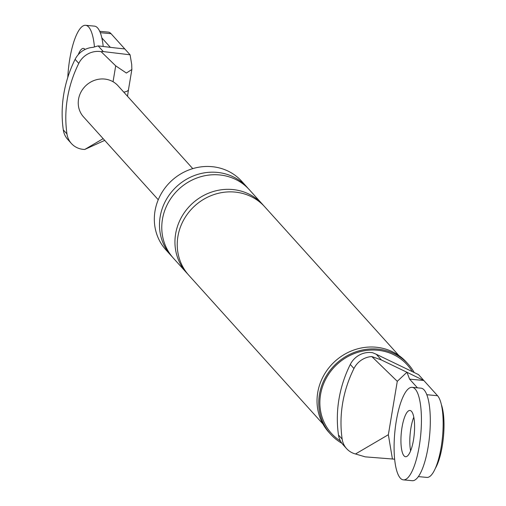 <?xml version="1.0" encoding="UTF-8"?>
<svg xmlns="http://www.w3.org/2000/svg" width="506" height="506" viewBox="0 0 506 506"><rect width="100%" height="100%" fill="white"/><g stroke="black" fill="none" stroke-linecap="round" stroke-linejoin="round"><path stroke-width="0.76" d="M403.402 479.865L412.282 480.7A46.47 13.011 -84.6 0 0 428.101 447.14A46.47 13.011 -84.6 0 0 421.005 388.172L412.124 387.337A46.47 13.011 -84.6 0 0 396.306 420.897A46.47 13.011 -84.6 0 0 403.402 479.865A46.47 13.011 -84.6 0 0 419.221 446.305A46.47 13.011 -84.6 0 0 412.124 387.337M410.916 428.082A23.232 6.502 -84.6 0 0 410.619 450.852A23.232 6.502 -84.6 0 1 410.916 428.082A23.232 6.502 -84.6 0 1 413.788 417.184A23.232 6.502 -84.6 0 0 410.916 428.082M413.491 439.948A23.232 6.502 -84.6 0 0 409.942 410.467A23.232 6.502 -84.6 0 0 402.036 427.247A23.232 6.502 -84.6 0 0 405.584 456.728A23.232 6.502 -84.6 0 0 413.491 439.948M441.384 404.705A37.172 10.405 95.4 0 1 442.244 446.147A37.172 10.405 95.4 0 1 435.394 468.265M103.205 46.495A46.47 13.011 -84.6 0 0 94.489 26.135L85.609 25.3A46.47 13.011 -84.6 0 0 69.79 58.86A46.47 13.011 -84.6 0 0 67.785 77.437M94.401 46.495A46.47 13.011 -84.6 0 0 85.609 25.3M85.084 49.443A23.232 6.502 -84.6 0 0 83.427 48.431A23.232 6.502 -84.6 0 0 78.266 54.642M417.444 387.836L409.601 379.139L423.813 380.48L418.519 374.611L376.293 354.282L381.423 359.975L371.802 356.553L397.286 381.315L406.938 372.258L381.423 359.975M409.601 379.139L406.963 372.283L423.813 380.48L437.557 395.724A41.821 11.708 -84.6 0 1 441.928 442.092A41.821 11.708 -84.6 0 1 426.931 477.411L418.367 476.608M397.286 381.315L388.349 434.717L392.422 458.999L365.212 456.855L355.503 453.983A20.43 19 -42 0 1 346.585 448.62A20.43 19 -42 0 1 342.151 439.075A122.319 113.73 -42 0 1 353.96 368.52A20.43 19 -42 0 1 371.802 356.553M388.349 434.717L355.503 453.983M346.585 448.62L342.923 444.553A20.43 19 -42 0 1 338.482 435.008A122.319 113.73 -42 0 1 350.291 364.453A20.43 19 138 0 1 372.637 352.726L376.293 354.282M392.422 458.999L394.655 459.157M394.661 459.22L392.447 459.031M341.847 443.243A52.276 48.608 -42 0 1 330.589 434.192A52.276 48.608 -42 0 1 319.444 394.478A52.276 48.608 -42 0 1 356.097 351.746A52.276 48.608 -42 0 1 408.228 364.168A52.276 48.608 -42 0 1 414.199 372.53M340.462 441.055A51.112 47.526 -42 0 1 320.551 394.579A51.112 47.526 -42 0 1 360.633 351.55A51.112 47.526 -42 0 1 412.339 371.638M330.589 434.192L328.868 432.288A52.276 48.608 -42 0 1 317.724 392.567A52.276 48.608 -42 0 1 354.377 349.842A52.276 48.608 -42 0 1 406.508 362.264L408.228 364.168M172.23 256.82A51.112 47.526 -42 0 1 171.053 255.574L165.898 249.856A51.112 47.526 -42 0 1 155.007 211.021A51.112 47.526 -42 0 1 190.844 169.244A51.112 47.526 -42 0 1 241.817 181.388L246.972 187.106A51.112 47.526 -42 0 1 248.092 188.403M322.904 423.946L188.814 275.264A51.112 47.526 -42 0 1 177.916 236.428A51.112 47.526 -42 0 1 213.76 194.646A51.112 47.526 -42 0 1 264.733 206.796L398.823 355.478M171.053 255.574A51.112 47.526 -42 0 1 160.162 216.739A51.112 47.526 -42 0 1 195.999 174.956A51.112 47.526 -42 0 1 246.972 187.106M187.694 273.974A51.112 47.526 -42 0 1 186.524 272.721A51.112 47.526 -42 0 1 175.626 233.886A51.112 47.526 -42 0 1 211.464 192.109A51.112 47.526 -42 0 1 262.437 204.253A51.112 47.526 -42 0 1 263.563 205.55M186.524 272.721L173.349 258.117A51.112 47.526 -42 0 1 162.451 219.275A51.112 47.526 -42 0 1 198.289 177.498A51.112 47.526 -42 0 1 249.262 189.649L262.437 204.253M113.92 47.785L124.792 48.93L130.086 54.8L131.705 64.439L131.864 69.48L126.386 73.041L115.703 65.843L101.111 51.663A20.43 19 138 0 0 78.772 63.395L75.103 59.328A122.319 113.73 138 0 0 63.294 129.884A20.43 19 138 0 0 67.734 139.428L71.397 143.495A20.43 19 -42 0 1 66.963 133.945A122.319 113.73 -42 0 1 78.772 63.395M99.701 31.296L108.265 32.106A41.821 11.708 95.4 0 1 111.048 33.687L124.792 48.93M104.717 140.383L84.749 149.46A20.43 19 -42 0 1 71.397 143.495M101.111 51.663L103.287 51.58L98.158 45.888L92.952 47.362A20.43 19 138 0 0 75.103 59.328M158.251 199.75L83.496 116.861A23.232 21.6 -42 0 1 78.544 99.208A23.232 21.6 -42 0 1 113.047 81.738A23.232 21.6 -42 0 1 118.006 85.735L192.761 168.631M103.287 51.58L130.086 54.8M110.371 47.362L101.826 37.887M114.324 47.811L98.158 45.888M131.864 69.48L128.486 89.67A23.232 5.553 -170.5 0 1 123.761 92.124M103.161 138.663L84.749 149.46M426.792 394.712L437.557 395.724M338.482 435.008L342.151 439.075M350.291 364.453L353.96 368.52M66.963 133.945L63.294 129.884M100.277 32.675L111.048 33.687M113.047 81.738L115.703 65.843M128.486 89.67L127.487 96.254"/></g></svg>
